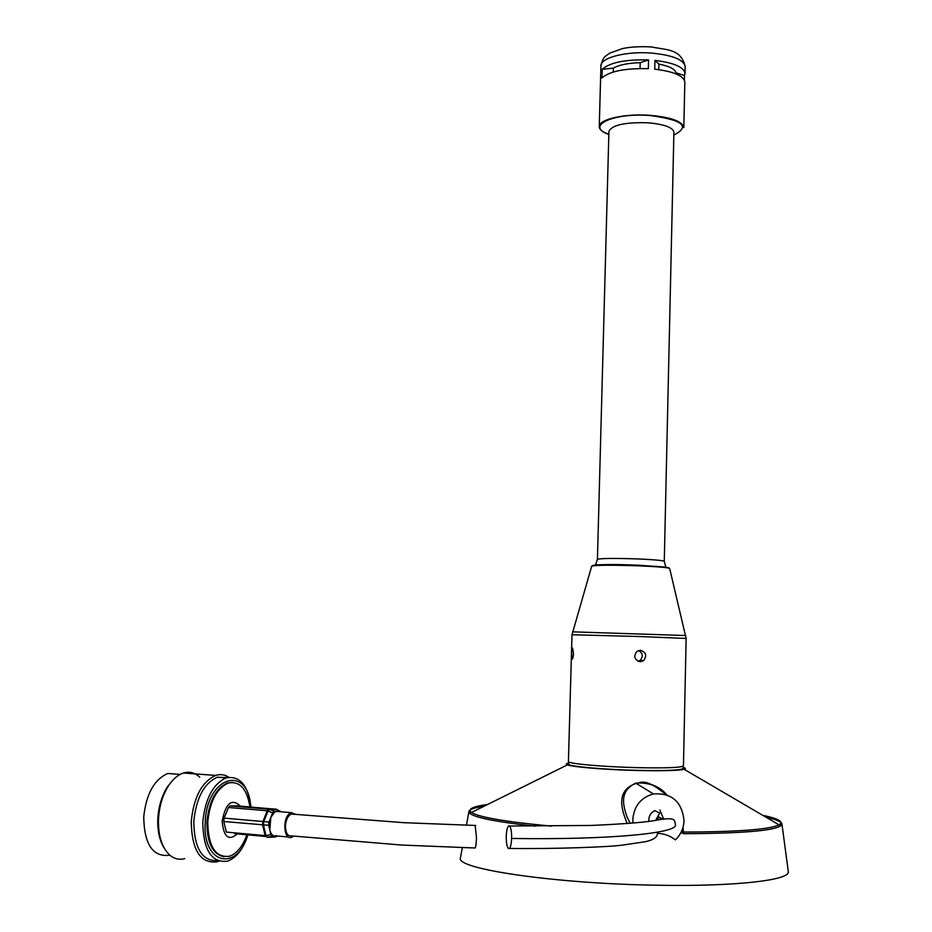 <?xml version="1.0" encoding="UTF-8"?>
<svg xmlns="http://www.w3.org/2000/svg" width="932" height="932" viewBox="0 0 932 932"><rect width="100%" height="100%" fill="white"/><g stroke="black" fill="none" stroke-linecap="round" stroke-linejoin="round"><path stroke-width="1.4" d="M655.639 820.311L659.716 813.053L654.812 810.677C651.084 812.459 649.068 815.5 648.777 819.764L648.847 821.313L648.777 819.764C649.068 815.442 651.119 812.389 654.916 810.607M663.631 819.018L659.879 810.013M657.293 833.406L658.33 833.406C664.644 833.767 670.329 835.922 675.374 839.872C680.838 834.641 683.715 828.187 684.006 820.498C681.909 801.613 671.704 792.759 653.425 793.947C640.901 797.489 634.04 805.982 632.828 819.426L632.979 823.072M665.856 794.542C659.075 786.119 649.056 782.309 635.787 783.125L635.764 783.136C618.988 790.942 623.1 805.586 627.131 817.178L630.207 823.317M788.192 870.803L788.356 871.991C788.903 880.332 734.614 886.588 658.819 885.249C556.159 883.909 455.76 868.997 460.408 858.116L460.559 857.289M683.016 827.29L683.634 833.697L681.432 832.73M683.098 767.42C685.824 768.131 686.173 768.76 684.17 769.319C678.007 770.636 662.617 771.044 637.989 770.519C606.336 769.797 572.726 767.048 567.437 764.869C565.596 764.182 566.015 763.588 568.683 763.098M627.224 823.562C621.283 809.349 614.037 787.016 641.798 782.099C653.087 783.987 661.429 788.239 666.846 794.868M683.074 768.457L683.074 768.492C681.106 770.275 665.914 770.892 637.488 770.345C602.724 769.564 567.239 766.279 568.66 764.135L568.718 761.91M681.77 830.831L683.261 832.043C737.107 831.938 769.063 829.55 779.094 824.878C784.068 821.849 778.616 818.657 762.714 815.29M656.757 820.137L658.714 817.597M506.262 835.981C506.693 828.664 507.8 825.333 509.571 826.008C511.016 827.849 511.703 831.996 511.633 838.462C511.19 845.813 510.084 849.134 508.313 848.446C506.868 846.571 506.181 842.412 506.262 835.981M658.54 816.793L661.464 819.356M659.868 817.387L662.547 819.181M293.976 814.288L291.273 814.044C287.965 815.675 286.019 819.589 285.448 825.764C285.588 833.01 287.65 836.388 291.611 835.899L401.878 845.056L474.679 847.98C475.541 848.644 476.147 845.301 476.508 837.926L475.169 825.449M281.138 811.795L276.466 809.302L269.744 809.279L274.369 811.131L272.692 812.774L267.228 810.77L228.503 807.496L229.936 805.889L237.334 805.889M293.615 836.086L291.634 837.309C283.782 840.652 282.128 818.284 289.864 813.368L291.227 812.646L296.003 814.463M272.692 812.774L268.999 822.036L262.929 821.523L267.228 810.77L268.253 809.337L269.744 809.279L268.055 810.91L263.756 821.663L263.476 824.948L265.981 835.678L270.863 834.559L272.284 836.179L275.185 836.121C272.633 836.004 270.839 833.954 269.802 829.946L270.851 817.387L274.602 812.075L277.258 811.143L279.076 811.621M270.863 834.559L268.719 825.321L223.797 821.5L224.099 818.11L228.503 807.496M268.999 822.036L268.719 825.321M229.936 805.889L268.626 809.139L274.369 811.131L280.136 811.143M224.099 818.11L262.929 821.523L262.556 824.552L265.131 835.678L267.391 837.286L265.981 835.678L226.348 832.101L223.797 821.5M235.912 832.987L234.748 833.651L265.422 836.482M267.135 837.344L274.73 836.983M275.581 836.086L275.814 835.491M276.466 809.302L237.171 805.865M240.351 806.133C231.847 798.025 225.789 802.988 222.154 821.034C223.61 837.484 228.923 841.538 238.103 833.185M249.939 806.937C246.992 788.81 239.78 780.841 228.282 783.043C216.667 788.425 209.828 801.45 207.766 822.117C208.244 846.489 215.467 857.871 229.458 856.275C237.101 853.467 242.996 846.046 247.131 834.012M232.825 782.379L227.443 782.973C215.828 788.356 208.989 801.38 206.916 822.047C206.892 842.784 212.613 854.353 224.088 856.764M250.778 807.007C248.238 764.147 206.787 775.867 205.226 822.245C202.127 864.477 237.613 872.503 247.947 834.093M251.011 807.03C248.075 785.152 239.78 775.447 226.126 777.894C212.915 783.998 205.133 798.806 202.768 822.315C203.316 850.042 211.541 862.997 227.455 861.191C236.623 857.766 243.52 848.737 248.168 834.105M227.292 777.556L217.273 777.218C204.003 783.311 196.174 798.072 193.798 821.511C194.194 848.26 202.081 861.296 217.471 860.597M228.841 777.253C224.763 774.562 220.383 773.956 215.688 775.436C201.883 781.762 193.728 797.116 191.246 821.5C191.806 850.264 200.415 863.719 217.063 861.855L218.938 861.168M199.716 777.206C194.893 772.616 189.452 771.218 183.406 773.012C177.884 774.83 172.898 779.129 168.447 785.897C162.657 795.124 159.349 806.005 158.522 818.564C157.986 835.095 161.655 847.211 169.519 854.9C174.144 858.908 179.224 860.131 184.746 858.582M173.002 780.002L167.364 786.934C161.819 795.788 158.638 806.238 157.834 818.284C157.31 830.668 159.523 840.757 164.451 848.539M179.224 774.341L167.842 773.478C154.223 779.432 146.184 793.947 143.726 817.014C144.25 844.241 152.708 857.009 169.111 855.308M573.506 653.67L572.621 648.124C572.027 647.938 571.689 649.755 571.619 653.565L571.992 659.099C572.691 659.285 573.203 657.468 573.506 653.67M683.459 765.871L686.127 638.455L640.75 636.568L572.003 634.739L568.415 761.502C566.982 763.599 602.666 766.861 637.628 767.653C666.205 768.213 681.478 767.619 683.459 765.871L683.459 765.836M640.144 661.755C634.401 659.833 633.306 656.396 636.847 651.456L640.424 650.291C646.109 652.272 647.158 655.72 643.569 660.672L640.144 661.755M592.577 565.503L595.501 564.955C604.355 564.408 618.685 564.489 638.513 565.188L668.85 567.786M597.447 559.398L597.47 559.293C601.222 558.291 614.619 558.175 637.674 558.932C653.6 559.631 662.454 560.4 664.236 561.25L664.248 561.39M597.435 559.363L608.911 131.412C611.963 124.958 625.057 122.092 648.218 122.803C664.295 124.306 672.857 127.416 673.906 132.134L664.271 561.332M608.829 134.22C584.562 126.146 613.139 112.422 650.303 115.556C682.876 119.96 690.717 126.449 673.836 135.035M608.817 134.511C602.55 132.204 599.358 129.583 599.264 126.67C598.495 119.354 624.953 113.308 650.454 115.358C671.366 117.35 682.492 121.428 683.832 127.602L684.822 82.167M654.94 60.394L658.901 64.11C669.293 66.149 675.013 69.073 676.049 72.859L684.496 75.504L685.008 73.453C683.971 67.127 673.952 62.77 654.94 60.394L654.73 69.166C673.754 71.519 683.785 75.807 684.822 82.051M684.496 75.504L684.391 80.14M658.901 64.11L658.773 69.644M676.049 72.859L676.026 73.896M599.264 126.67L600.93 65.881C600.196 57.749 626.56 50.922 651.946 53.112C672.776 55.233 683.843 59.73 685.16 66.58L685.16 66.708M600.93 74.024L600.744 72.719M601.956 77.939C609.598 71.216 625.057 68.129 648.346 68.688L648.556 59.916C625.279 59.368 609.831 62.502 602.188 69.329L601.956 77.939M602.188 69.329L613.338 68.129C619.197 64.844 628.156 63.038 640.202 62.689L648.556 59.916M613.338 68.129L613.233 72.02M640.202 62.689L640.051 68.525M638.234 661.347L640.051 660.45C643.383 656.606 642.917 653.297 638.653 650.524M765.941 817.178C776.892 819.671 782.239 822.094 782.006 824.459C778.837 830.354 746.043 833.429 683.634 833.697M487.553 804.502C472.536 806.541 467.177 809.197 471.499 812.471C479.269 817.306 505.925 821.861 551.464 826.125M534.84 826.16C491.747 821.372 469.751 816.595 468.866 811.83C468.947 809.582 474.085 807.683 484.267 806.133M675.432 824.412L675.432 824.587C678.717 833.115 610.413 839.965 511.633 838.462M230.309 805.831L275.977 809.139M272.284 836.179L267.391 837.286L274.136 837.146L278.062 836.062M572.493 631.838L685.742 635.519M591.68 566.237L591.727 566.097C596.259 565.048 611.916 564.967 638.676 565.852C657.118 566.633 667.452 567.495 669.654 568.404L669.7 568.578M653.425 793.947L635.787 783.125M684.17 769.319L779.094 824.878L782.006 824.459L788.356 871.991M683.121 766.232L683.074 768.492M567.437 764.869L471.499 812.471L468.866 811.83L466.419 825.228M462.307 847.677L460.408 858.116M665.926 794.565C643.558 775.983 640.645 784.045 635.764 783.136M509.571 826.008L590.888 825.461C625.325 823.946 647.449 822.141 657.258 820.055C676.306 816.816 674.325 820.125 675.432 824.587M657.351 834.524C656.477 837.821 652.318 840.245 644.874 841.794L622.028 845.161C609.26 846.943 555.449 849.087 509.408 848.446M475.704 825.461L404.232 822.7L291.273 814.044M276.373 835.911L288.547 837.029M275.965 811.364L291.227 812.646M235.074 833.592L265.375 836.388M227.443 782.973L228.282 783.043M217.273 777.218L226.126 777.894M183.406 773.012L215.688 775.436M167.364 786.934L168.447 785.897M167.842 773.478L180.109 774.41M686.127 638.455L669.654 568.404L666.031 567.122L638.548 565.211C612.161 564.081 596.55 564.373 591.727 566.097L572.003 634.739M665.809 567.029L664.236 561.25M595.501 564.955L597.47 559.293M685.008 73.453L685.16 66.58C681.059 48.883 667.405 50.095 651.107 46.926C640.051 46.355 630.556 46.903 622.611 48.546L609.912 53.066C604.251 57.155 603.4 56.351 600.93 65.881M640.051 660.45L643.569 660.672"/></g></svg>
